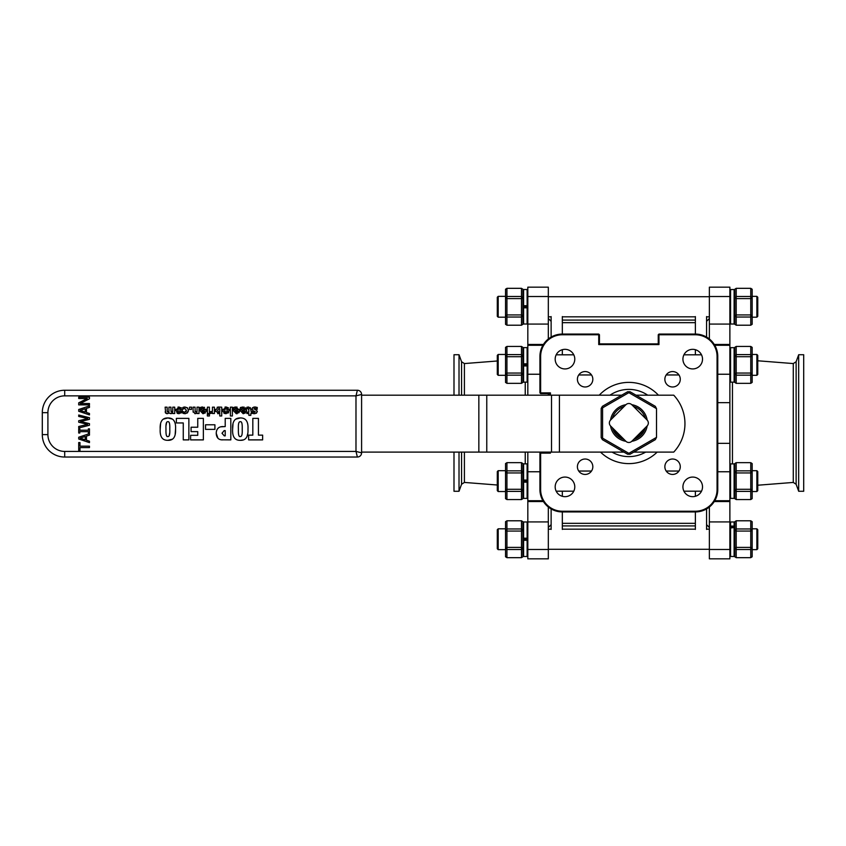 <?xml version="1.0" encoding="UTF-8"?>
<svg xmlns="http://www.w3.org/2000/svg" width="846" height="846" viewBox="0 0 846 846"><rect width="100%" height="100%" fill="white"/><g stroke="black" fill="none" stroke-linecap="round" stroke-linejoin="round"><path stroke-width="1.27" d="M598.735 344.576L658.96 344.576L658.251 343.878L599.444 343.878L599.444 334.773L598.735 334.773L598.735 344.576L599.444 343.878M599.444 334.773L598.735 334.075L562.326 334.075A22.408 22.408 0 0 0 539.928 356.483L540.626 356.483L540.626 392.893L539.928 392.893L540.626 393.591L549.731 393.591L550.429 392.893L540.626 392.893L540.626 393.591M549.731 393.591L549.731 395.188M549.731 452.102L550.429 453.107L550.429 452.102M550.429 395.188L550.429 392.893M598.735 334.075L598.735 334.773L562.326 334.773A21.71 21.71 0 0 0 540.626 356.483M550.429 453.107L540.626 453.107L540.626 452.409L539.928 453.107L539.928 489.517A22.408 22.408 0 0 0 562.326 511.925L695.37 511.925A22.408 22.408 0 0 0 717.768 489.517L717.768 356.483A22.408 22.408 0 0 0 695.37 334.075L658.96 334.075L658.96 334.773L695.37 334.773A21.71 21.71 0 0 1 717.07 356.483L717.07 489.517A21.71 21.71 0 0 1 695.37 511.227L562.326 511.227A21.71 21.71 0 0 1 540.626 489.517L540.626 453.107L539.928 453.107M658.96 334.075L658.251 334.773L658.96 334.773L658.96 344.576M658.251 334.773L658.251 343.878M549.731 452.409L540.626 452.409M539.928 356.483L539.928 392.893M657.173 452.102A40.608 40.608 0 0 1 600.523 452.102M599.254 395.188A40.608 40.608 0 0 1 658.442 395.188M680.279 379.272A7.699 7.699 0 0 1 668.721 385.945A7.699 7.699 0 0 1 668.721 372.6A7.699 7.699 0 0 1 680.279 379.272M592.824 379.272A7.699 7.699 0 0 1 581.265 385.945A7.699 7.699 0 0 1 581.265 372.6A7.699 7.699 0 0 1 592.824 379.272M574.783 359.127A9.803 9.803 0 0 1 560.073 367.619A9.803 9.803 0 0 1 560.073 350.646A9.803 9.803 0 0 1 574.783 359.127M702.518 359.127A9.803 9.803 0 0 1 687.819 367.619A9.803 9.803 0 0 1 687.819 350.646A9.803 9.803 0 0 1 702.518 359.127M680.279 466.728A7.699 7.699 0 0 1 668.721 473.4A7.699 7.699 0 0 1 668.721 460.055A7.699 7.699 0 0 1 680.279 466.728M702.518 486.873A9.803 9.803 0 0 1 687.819 495.354A9.803 9.803 0 0 1 687.819 478.381A9.803 9.803 0 0 1 702.518 486.873M592.824 466.728A7.699 7.699 0 0 1 581.265 473.4A7.699 7.699 0 0 1 581.265 460.055A7.699 7.699 0 0 1 592.824 466.728M574.783 486.873A9.803 9.803 0 0 1 560.073 495.354A9.803 9.803 0 0 1 560.073 478.381A9.803 9.803 0 0 1 574.783 486.873M695.37 320.074L562.326 320.074M647.105 420.028A4.198 4.198 0 0 1 647.105 425.972L631.814 441.263A4.198 4.198 0 0 1 625.881 441.263L610.59 425.972A4.198 4.198 0 0 1 610.59 420.028L625.881 404.737A4.198 4.198 0 0 1 631.814 404.737L647.105 420.028M647.719 395.188A33.607 33.607 0 0 0 609.977 395.188M612.028 452.102A33.607 33.607 0 0 0 645.667 452.102M562.326 523.336L695.37 523.336M562.326 525.926L695.37 525.926M695.37 322.664L562.326 322.664M562.326 491.188L562.326 496.306M562.326 511.227L562.326 529.427M562.326 316.573L562.326 334.773M562.326 349.694L562.326 354.812M551.127 508.922L551.127 529.427M551.127 316.573L551.127 337.078M695.37 491.188L695.37 496.306M695.37 511.227L695.37 529.427M695.37 316.573L695.37 334.773M695.37 349.694L695.37 354.812M706.569 508.922L706.569 529.427M706.569 316.573L706.569 337.078M709.371 338.992L709.371 324.081L729.876 324.081L729.876 558.836L709.371 558.836L709.371 507.008M717.768 443.346L729.876 443.346M729.876 402.654L717.768 402.654M714.257 344.438L729.876 344.438M709.371 521.919L729.876 521.919M729.876 501.562L714.257 501.562M729.876 324.081L729.876 287.164L709.371 287.164L709.371 324.081M803.7 457.136L803.7 491.272L798.677 491.272L798.677 354.728L803.7 354.728L803.7 457.136M548.324 507.008L548.324 521.919L527.819 521.919L527.819 452.102M527.819 395.188L527.819 324.081L548.324 324.081L548.324 338.992M543.439 501.562L527.819 501.562M527.819 344.438L543.439 344.438M527.819 521.919L527.819 558.836L548.324 558.836L548.324 521.919M548.324 296.523L548.324 287.164L527.819 287.164L527.819 296.523L548.324 296.523L548.324 324.081M548.324 395.188L548.324 393.591M527.819 324.081L527.819 296.523M464.412 452.102L464.412 482.432L461.567 484.261L459.018 491.272L453.995 491.272L453.995 452.102M453.995 395.188L453.995 354.728L459.018 354.728L459.018 395.188M459.018 491.272L459.018 452.102M498.188 470.693L497.3 471.592L497.3 490.638L498.188 491.537L498.188 470.693L505.527 470.693M757.762 481.12L757.762 471.592L756.874 470.693L756.874 491.537L757.762 490.638L757.762 481.12M498.188 528.813L497.3 529.712L497.3 548.758L498.188 549.646L498.188 528.813L505.527 528.813M757.762 539.23L757.762 529.712L756.874 528.813L756.874 549.646L757.762 548.758L757.762 539.23M498.188 296.354L497.3 297.242L497.3 316.288L498.188 317.187L498.188 296.354L505.527 296.354M757.762 316.288L757.762 297.242L756.874 296.354L756.874 317.187L757.762 316.288M498.188 354.463L497.3 355.362L497.3 374.408L498.188 375.307L498.188 354.463L505.527 354.463M757.762 374.408L757.762 355.362L756.874 354.463L756.874 375.307L757.762 374.408M734.106 382.138L734.106 347.664L730.574 347.664L734.106 347.664L734.804 348.362L734.804 381.44L734.106 382.138L730.574 382.138L730.574 347.664L729.876 348.362M734.106 324.018L734.106 289.544L730.574 289.544L734.106 289.544L734.804 290.252L734.804 323.32L734.106 324.018L730.574 324.018L730.574 289.544L729.876 290.252M729.876 464.591L730.574 463.894L734.106 463.894L734.804 464.591L734.106 463.894L734.106 498.368L734.804 497.67L734.804 464.591M729.876 497.67L730.574 498.368L730.574 463.894M729.876 528.052L734.106 527.544L734.106 556.488L734.804 555.78L734.804 528.052L734.106 527.544L734.804 526.593L734.804 522.68L734.106 521.982L734.106 526.085L734.804 528.052L734.804 526.593M729.876 522.68L730.574 521.982L730.574 526.085L729.876 526.593L734.106 527.058L734.106 526.085L730.574 526.085L730.574 556.488L734.106 556.488M734.106 347.664L734.804 348.362M523.6 306.421L527.121 306.421L527.819 305.723L522.891 305.723L523.6 305.723L523.6 289.512L522.891 290.22L522.891 305.723L523.6 306.421L523.6 305.723M523.6 307.817L527.819 307.817L527.121 307.119L523.6 307.119L522.891 307.817L523.6 307.817L522.891 307.817L522.891 323.32L523.6 324.018L523.6 307.119M527.819 305.723L527.121 306.421M527.121 307.119L527.819 307.817M527.121 307.817L527.121 324.018L523.6 324.018M527.819 290.22L527.121 289.512L527.121 305.723M523.6 538.881L527.121 538.881L527.819 538.183L522.891 538.183L523.6 538.183L523.6 521.982L522.891 522.68L522.891 538.183L523.6 538.881L523.6 538.183M523.6 540.277L527.819 540.277L527.121 539.579L523.6 539.579L522.891 540.277L523.6 540.277L522.891 540.277L522.891 555.78L523.6 556.488L523.6 539.579M527.819 538.183L527.121 538.881M527.121 539.579L527.819 540.277M527.121 540.277L527.121 556.488L523.6 556.488M527.819 522.68L527.121 521.982L527.121 538.183M523.6 480.761L527.121 480.761L527.819 480.063L522.891 480.063L523.6 480.063L523.6 463.862L522.891 464.56L522.891 480.063L523.6 480.761L523.6 480.063M523.6 482.167L527.819 482.167L527.121 481.469L523.6 481.469L522.891 482.167L523.6 482.167L522.891 482.167L522.891 497.67L523.6 498.368L523.6 481.469M527.819 480.063L527.121 480.761M527.121 481.469L527.819 482.167M527.121 482.167L527.121 498.368L523.6 498.368L522.891 497.67M527.819 464.56L527.121 463.862L527.121 480.063M523.6 364.531L527.121 364.531L527.819 363.833L522.891 363.833L523.6 363.833L523.6 347.632L522.891 348.33L522.891 363.833L523.6 364.531L523.6 363.833M523.6 365.937L527.819 365.937L527.121 365.239L523.6 365.239L522.891 365.937L523.6 365.937L522.891 365.937L522.891 381.44L523.6 382.138L523.6 365.239M527.819 363.833L527.121 364.531M527.121 365.239L527.819 365.937M527.121 365.937L527.121 382.138L523.6 382.138M527.819 348.33L527.121 347.632L527.121 363.833M734.804 556.763L736.2 557.673L736.2 549.509L734.804 547.997L736.2 547.404L736.2 549.509L750.762 549.509L750.762 547.404L752.168 547.997L750.762 549.509L750.762 557.673L752.168 556.763L752.168 521.707L750.762 520.787L750.762 528.962L752.168 530.463L750.762 531.055L750.762 528.962L736.2 528.962L736.2 531.055L734.804 530.463L736.2 528.962L736.2 520.787L734.804 521.707M750.762 557.673L736.2 557.673M750.762 547.404L736.2 547.404L736.2 531.055L750.762 531.055L750.762 547.404M736.2 520.787L750.762 520.787M734.804 324.293L736.2 325.213L736.2 317.039L734.804 315.537L736.2 314.945L736.2 317.039L750.762 317.039L750.762 314.945L752.168 315.537L750.762 317.039L750.762 325.213L752.168 324.293L752.168 289.237L750.762 288.327L750.762 296.491L752.168 298.004L750.762 298.596L750.762 296.491L736.2 296.491L736.2 298.596L734.804 298.004L736.2 296.491L736.2 288.327L734.804 289.237M736.2 288.327L750.762 288.327M750.762 325.213L736.2 325.213M736.2 298.596L750.762 298.596L750.762 314.945L736.2 314.945L736.2 298.596M734.804 498.643L736.2 499.563L736.2 491.389L734.804 489.876L736.2 489.284L736.2 491.389L750.762 491.389L750.762 489.284L752.168 489.876L750.762 491.389L750.762 499.563L752.168 498.643L752.168 463.587L750.762 462.667L750.762 470.841L752.168 472.354L750.762 472.946L750.762 470.841L736.2 470.841L736.2 472.946L734.804 472.354L736.2 470.841L736.2 462.667L734.804 463.587M736.2 462.667L750.762 462.667M750.762 499.563L736.2 499.563M736.2 472.946L750.762 472.946L750.762 489.284L736.2 489.284L736.2 472.946M734.804 382.413L736.2 383.333L736.2 375.159L734.804 373.646L736.2 373.054L736.2 375.159L750.762 375.159L750.762 373.054L752.168 373.646L750.762 375.159L750.762 383.333L752.168 382.413L752.168 347.357L750.762 346.437L750.762 354.611L752.168 356.124L750.762 356.716L750.762 354.611L736.2 354.611L736.2 356.716L734.804 356.124L736.2 354.611L736.2 346.437L734.804 347.357M750.762 383.333L736.2 383.333M750.762 373.054L736.2 373.054L736.2 356.716L750.762 356.716L750.762 373.054M736.2 346.437L750.762 346.437M522.891 521.707L521.496 520.787L521.496 528.962L522.891 530.463L521.496 531.055L521.496 528.962L506.934 528.962L506.934 531.055L505.527 530.463L506.934 528.962L506.934 520.787L505.527 521.707L505.527 556.763L506.934 557.673L506.934 549.509L505.527 547.997L506.934 547.404L506.934 549.509L521.496 549.509L521.496 547.404L522.891 547.997L521.496 549.509L521.496 557.673L522.891 556.763M522.891 540.277L522.891 538.183M521.496 557.673L506.934 557.673M506.934 520.787L521.496 520.787M521.496 547.404L506.934 547.404L506.934 531.055L521.496 531.055L521.496 547.404M522.891 463.587L521.496 462.667L521.496 470.841L522.891 472.354L521.496 472.946L521.496 470.841L506.934 470.841L506.934 472.946L505.527 472.354L506.934 470.841L506.934 462.667L505.527 463.587L505.527 498.643L506.934 499.563L506.934 491.389L505.527 489.876L506.934 489.284L506.934 491.389L521.496 491.389L521.496 489.284L522.891 489.876L521.496 491.389L521.496 499.563L522.891 498.643M522.891 482.167L522.891 480.063M521.496 499.563L506.934 499.563M521.496 489.284L506.934 489.284L506.934 472.946L521.496 472.946L521.496 489.284M506.934 462.667L521.496 462.667M522.891 347.357L521.496 346.437L521.496 354.611L522.891 356.124L521.496 356.716L521.496 354.611L506.934 354.611L506.934 356.716L505.527 356.124L506.934 354.611L506.934 346.437L505.527 347.357L505.527 382.413L506.934 383.333L506.934 375.159L505.527 373.646L506.934 373.054L506.934 375.159L521.496 375.159L521.496 373.054L522.891 373.646L521.496 375.159L521.496 383.333L522.891 382.413M522.891 365.937L522.891 363.833M506.934 346.437L521.496 346.437M506.934 356.716L521.496 356.716L521.496 373.054L506.934 373.054L506.934 356.716M521.496 383.333L506.934 383.333M522.891 289.237L521.496 288.327L521.496 296.491L522.891 298.004L521.496 298.596L521.496 296.491L506.934 296.491L506.934 298.596L505.527 298.004L506.934 296.491L506.934 288.327L505.527 289.237L505.527 324.293L506.934 325.213L506.934 317.039L505.527 315.537L506.934 314.945L506.934 317.039L521.496 317.039L521.496 314.945L522.891 315.537L521.496 317.039L521.496 325.213L522.891 324.293M522.891 307.817L522.891 305.723M506.934 288.327L521.496 288.327M506.934 298.596L521.496 298.596L521.496 314.945L506.934 314.945L506.934 298.596M521.496 325.213L506.934 325.213M80.169 410.437L85.234 412.087L85.234 408.766L80.169 410.437M86.461 412.478L89.465 413.461L89.465 414.91L78.71 411.283L78.71 409.517L89.465 405.89L89.465 407.402L86.461 408.375L86.461 412.478M258.432 418.379L258.432 435.13L262.641 435.13L262.641 439.888L248.618 439.888L248.618 435.13L252.827 435.13L252.827 418.379L258.432 418.379M220.838 426.828L225.216 426.574L225.216 418.379L230.821 418.379L230.821 439.888L221.25 439.804M217.908 438.186L216.227 433.258L216.449 431.153M217.115 429.408L218.416 427.928M222.361 439.888C218.48 439.835 216.428 437.625 216.227 433.258C216.396 428.721 218.733 426.49 223.238 426.574M224.264 435.859L225.216 435.859L225.216 430.603L224.201 430.603L222.001 433.237L224.264 435.859M235.632 419.172L240.317 417.956C245.858 417.861 248.417 421.583 247.984 429.123L247.984 429.123C248.343 436.811 245.784 440.544 240.317 440.311C234.765 440.449 232.206 436.716 232.629 429.123L232.988 424.184M247.677 433.787L247.244 435.69M243.352 439.909L240.317 440.311M238.773 435.182L239.111 435.976M239.037 422.408L238.731 423.212M241.85 423.116L241.533 422.344M240.317 421.752C238.794 421.424 238.16 423.878 238.403 429.123C238.234 434.685 238.879 437.139 240.327 436.515C241.829 436.748 242.453 434.284 242.21 429.123C242.4 423.73 241.766 421.276 240.317 421.752M232.629 429.123C232.206 421.572 234.765 417.85 240.317 417.956M252.774 413.472L252.171 411.642L254.265 412.34L255.291 411.812L252.785 410.733M254.879 413.673L253.567 413.652M257.247 411.05L256.528 413.07L254.339 413.705L252.171 413.25M256.729 407.275L257.332 409.189L254.963 408.364L253.906 408.904L255.799 409.718L257.3 411.6L256.285 413.239M257.163 409.189L254.963 408.364L253.906 408.904L256.063 409.813M254.963 408.364L253.906 408.904L254.963 408.364M253.937 407.095L255.524 407.032M251.949 409.686L252.7 407.635L254.974 407L257.332 407.518M252.298 408.005L253.758 407.138M253.081 412.087L252.33 411.642L254.265 412.34L255.291 411.812L253.282 410.945L251.918 408.808M251.886 409.157L252.7 407.635M255.291 411.812L254.265 412.34L255.291 411.812L254.509 411.219M214.916 424.787L214.916 429.366L205.536 429.366L205.536 424.787L214.916 424.787M250.279 407.55L251.59 413.525L250.828 413.525L250.828 415.344L248.851 415.344L248.851 413.525L246.937 413.525L246.937 412.15L248.851 412.15L248.756 408.861L246.937 408.618L247.085 407.19M250.828 409.178L248.513 407.053L246.937 407.233L248.798 407.053M248.851 409.887L247.889 408.428M191.069 427.23L197.753 427.23L197.753 418.379L203.357 418.379L203.357 439.888L190.614 439.888L190.614 435.309L197.753 435.309L197.753 431.629L191.069 431.629L191.069 427.23M245.7 412.795L243.193 413.726L240.275 410.691L240.275 409.972L244.621 409.972L244.008 408.766L242.675 408.438L240.391 409.168L240.391 407.529L244.187 407.138M244.008 408.766L244.621 409.972L244.008 408.766L242.675 408.438M245.541 407.783L246.598 410.31L243.193 413.726L240.275 410.691M242.22 411.167L243.352 412.457L244.621 411.167L242.22 411.167L243.394 412.457M242.876 407L240.391 407.529L242.876 407L246.598 410.31L246.45 411.463M243.352 412.457L244.621 411.219M176.37 418.379L188.87 418.379L188.87 439.888L183.265 439.888L183.265 422.958L176.37 422.958L176.37 418.379M230.387 415.978L230.387 407.169L232.375 407.169L232.375 415.978L230.387 415.978M163.204 419.172L167.889 417.956C173.43 417.861 175.989 421.583 175.556 429.123L175.175 434.178M172.468 439.169L167.889 440.311C162.337 440.449 159.778 436.716 160.201 429.123L160.56 424.184M160.201 429.123C159.778 421.572 162.337 417.85 167.889 417.956L172.478 419.119M173.525 420.081L174.424 421.52M166.334 435.151L166.683 435.976M166.62 422.408L166.028 425.538M169.433 423.18L169.094 422.344M169.158 435.817L169.718 432.708M167.889 421.752C166.355 421.424 165.721 423.878 165.975 429.123C165.805 434.685 166.451 437.139 167.899 436.515C169.401 436.748 170.025 434.284 169.771 429.123C169.972 423.73 169.337 421.276 167.889 421.752M175.556 429.123C175.905 436.811 173.356 440.544 167.889 440.311M229.203 409.2L228.473 412.827L224.994 413.599M224.296 413.324L223.64 412.827M222.921 411.505L222.91 409.2M224.994 407.095L226.051 406.979L229.34 410.352L226.051 413.726L222.784 410.352L226.051 406.979L228.441 407.835M224.803 410.331L225.152 411.886L226.94 411.907L226.961 408.819L225.163 408.808L224.803 410.331L225.152 411.886L226.94 411.907L226.961 408.819L225.163 408.808L224.803 410.331M227.31 410.331L226.961 408.819L227.31 410.331M239.566 409.157L239.577 411.463M239.175 412.362L238.731 412.89M237.377 413.609L236.32 413.726L233.39 410.691L233.39 409.972L237.737 409.972L237.134 408.766L235.791 408.438L233.507 409.168L233.507 407.529L237.07 407.095M235.622 407.011L239.714 410.31L236.32 413.726L233.39 410.691M234.501 407.19L235.992 407M237.134 408.766L237.737 409.972L237.134 408.766L235.791 408.438M236.478 412.457L237.747 411.167L235.336 411.167L236.478 412.457L237.747 411.167L236.478 412.457L235.336 411.167L236.478 412.457M212.431 413.525L212.431 412.615L210.146 413.525L210.146 411.653L212.431 411.431L212.431 407.169L214.408 407.169L214.408 413.525L212.431 413.525M211.109 411.738L212.431 411.431L211.109 411.738M211.616 413.239L210.146 413.525M217.115 407.296L218.532 407.063M215.593 411.558L215.497 410.437L218.173 407.053L221.726 407.169L221.726 415.978L219.749 415.978L219.749 412.859L218.86 413.472M218.173 407.053L219.262 407.254M218.363 413.641L215.497 410.437L215.624 409.316M219.749 412.859L217.676 413.694M219.749 408.639L218.945 408.502L217.528 410.395L218.702 412.161L219.749 411.812L219.749 408.639L218.945 408.502L219.749 408.639M218.702 412.161L219.749 411.812M207.407 413.525L207.407 407.169L209.385 407.169L209.385 413.525L207.407 413.525M193.142 412.15L193.057 407.169L195.056 407.169L195.193 411.653L196.008 412.055L197.023 411.674L197.023 407.169L199.011 407.169L199.011 413.525L197.023 413.525L197.023 412.827L194.918 413.694M195.616 413.641L196.642 413.123M195.056 410.321L195.193 411.653L195.056 410.321L195.193 411.653L197.023 411.674M195.056 413.705L193.057 411.315M195.193 411.653L196.008 412.055M207.344 415.978L207.344 414.434L209.438 414.434L209.438 415.978L207.344 415.978M189.546 407.169L191.545 407.169L191.545 409.401L189.546 409.401L189.546 407.169M205.462 412.795L202.955 413.726L200.026 410.691L200.026 409.972L204.372 409.972L203.77 408.766L202.427 408.438L200.142 409.168L200.142 407.529L204.595 407.36M203.77 408.766L204.372 409.972L203.77 408.766L202.427 408.438M206.202 409.157L206.35 410.31L202.955 413.726L200.026 410.691M201.972 411.167L203.114 412.457L204.383 411.167L201.972 411.167L203.114 412.457L204.383 411.167L203.114 412.457M202.257 407.011L206.35 410.31L206.213 411.463M201.137 407.19L202.628 407M185.486 413.662L182.81 413.186L182.81 411.494L184.819 412.277L186.406 410.321L184.788 408.428L182.81 409.189L182.81 407.497L184.862 407L187.823 408.237M188.394 409.675L188.32 411.368M182.81 407.497L184.862 407L187.431 407.804L188.436 410.321L186.966 413.208M185.983 411.759L186.342 410.987M183.73 411.991L184.819 412.277M183.233 413.377L184.914 413.705L187.727 412.562M184.788 408.428L183.645 408.713M183.656 407.169L184.862 407M167.624 413.609L165.668 413.134L165.139 407.169L167.127 407.169L167.244 411.664L168.016 412.055L168.936 411.674L168.936 407.169L170.924 407.169L171.051 411.664L171.812 412.055L172.743 411.674L172.743 407.169L174.72 407.169L174.72 413.525L172.743 413.525L172.743 412.827L172.055 413.334M170.924 410.352L171.812 412.055M168.016 412.055L168.936 411.674L167.244 411.664L167.127 410.352M169.369 412.996L167.053 413.705L165.361 412.637M165.16 411.812L166.715 413.673M171.4 413.631L168.703 412.985M172.743 412.827L170.31 413.631M177.988 407.095L181.425 407.835M182.186 409.2L181.467 412.827L177.914 413.588M177.184 413.271L175.905 409.2M177.797 410.331L178.146 411.886L178.146 408.808L178.146 411.886L179.923 411.907L179.955 408.819L178.146 408.808L177.797 410.331L178.146 411.886L179.923 411.907L179.955 408.819L179.035 408.396L179.955 408.819L180.304 410.331L179.955 408.819M175.767 410.352L179.045 406.979L182.324 410.352L179.045 413.726L175.767 410.352M79.979 442.564L79.979 446.17L89.465 446.17L89.465 447.597L79.979 447.597L79.979 451.204L78.71 451.204L78.71 442.564L79.979 442.564M79.81 428.848L79.81 430.223L88.365 430.223L88.365 428.848L89.465 428.848L89.465 433.015L88.365 433.015L88.365 431.65L79.81 431.65L79.81 433.015L78.71 433.015L78.71 428.848L79.81 428.848M86.461 436.102L86.461 440.206L89.465 441.178L89.465 442.627L78.71 439L78.71 437.245L89.465 433.617L89.465 435.13L86.461 436.102M85.234 436.494L80.169 438.154L85.234 439.814L85.234 436.494M87.624 424.343L78.71 422.196L78.71 420.748L87.73 418.58L78.71 416.433L78.71 415.026L89.465 417.734L89.465 419.33L80.539 421.52L89.465 423.645L89.465 425.231L78.71 427.981L78.71 426.511L87.624 424.343M78.71 402.844L87.223 398.508L78.71 398.508L78.71 397.176L89.465 397.176L89.465 398.783L80.19 403.542L89.465 403.542L89.465 404.874L78.71 404.874L78.71 402.844M47.905 434.622L42.3 434.622A22.408 22.408 0 0 0 64.708 457.03L357.382 457.03A4.198 4.198 0 0 0 361.591 452.832A4.198 4.198 0 0 1 357.382 457.03A4.198 4.198 0 0 0 361.591 452.832L355.986 451.426L64.708 451.426A16.804 16.804 0 0 1 47.905 434.622L47.905 412.668A16.804 16.804 0 0 1 64.708 395.854L64.708 390.26A22.408 22.408 0 0 0 42.3 412.668L42.3 434.622A22.408 22.408 0 0 0 64.708 457.03A22.408 22.408 0 0 1 42.3 434.622L42.3 412.668A22.408 22.408 0 0 1 64.708 390.26L357.382 390.26A4.198 4.198 0 0 1 361.591 394.458A4.198 4.198 0 0 0 357.382 390.26L355.986 395.854L361.591 394.458L361.591 452.102L623.904 452.102M361.591 452.832L361.591 452.102M64.708 395.854L355.986 395.854L355.986 451.426L357.382 457.03M633.612 406.535L645.318 418.231A17.142 17.142 0 0 0 633.612 406.535M612.388 418.231L624.084 406.535A17.142 17.142 0 0 0 612.388 418.231M622.381 438.873L612.969 429.461M644.726 429.461L635.314 438.873M633.791 452.102L673.744 452.102A41.74 41.74 0 0 0 673.744 395.188L636.023 395.188M621.683 395.188L361.591 395.188M645.318 427.769A17.142 17.142 0 0 1 633.612 439.465M624.084 439.465A17.142 17.142 0 0 1 612.388 427.769M647.158 420.081A18.538 18.538 0 0 0 631.772 404.695M625.924 404.695A18.538 18.538 0 0 0 610.537 420.081M610.537 425.919A18.538 18.538 0 0 0 625.924 441.305M631.772 441.305A18.538 18.538 0 0 0 647.158 425.919M630.058 454.249L627.637 454.249L628.853 453.34L630.058 454.249L655.312 439.677L656.517 437.361L628.853 453.34L602.574 438.165L602.574 407.835L628.853 392.66L656.517 408.639L655.312 406.323L630.058 391.751L628.853 392.66L627.637 391.751L630.058 391.751M656.517 437.361L656.517 408.639M602.574 407.835L601.178 408.428L602.394 406.323L602.574 407.835M627.637 391.751L602.394 406.323M602.574 438.165L602.394 439.677L601.178 437.572L602.574 438.165M601.178 408.428L601.178 437.572M602.394 439.677L627.637 454.249M717.07 489.517L717.768 489.517M717.768 356.483L717.07 356.483M540.626 489.517L539.928 489.517M729.876 549.477L709.371 549.477M729.876 374.239L717.768 374.239M729.876 345.284L714.775 345.284M729.876 471.761L717.768 471.761M729.876 500.716L714.775 500.716M729.876 296.523L709.371 296.523M732.456 382.138L732.456 463.894M757.762 360.777L793.284 363.569L793.284 482.432L757.762 485.223M793.284 363.569L796.128 361.739L796.128 484.261L793.284 482.432M527.819 345.284L542.921 345.284M527.819 374.239L539.928 374.239M527.819 549.477L548.324 549.477M527.819 500.716L542.921 500.716M527.819 471.761L539.928 471.761M525.239 463.862L525.239 452.102M525.239 395.188L525.239 382.138M464.412 395.188L464.412 363.569L497.3 360.988M461.567 395.188L461.567 361.739L459.018 354.728M461.567 484.261L461.567 452.102M42.3 412.668L47.905 412.668M64.708 457.03L64.708 451.426M559.428 452.102L559.428 395.188M551.507 452.102L551.507 395.188M486.767 452.102L486.767 395.188M478.847 452.102L478.847 395.188M706.569 524.668L709.371 527.47M706.569 321.332L709.371 318.53M796.128 484.261L798.677 491.272M796.128 361.739L798.677 354.728M551.127 321.332L548.324 318.53M551.127 524.668L548.324 527.47M464.412 482.432L497.3 485.012M464.412 363.569L461.567 361.739M498.188 491.537L505.527 491.537M752.168 491.537L756.874 491.537M752.168 470.693L756.874 470.693M556.182 491.188L573.778 491.188M683.917 491.188L701.524 491.188M578.738 471.042L591.502 471.042M666.204 471.042L678.957 471.042M498.188 549.646L505.527 549.646M752.168 549.646L756.874 549.646M752.168 528.813L756.874 528.813M548.324 549.297L709.371 549.297M548.324 529.162L551.127 529.162M562.326 529.162L695.37 529.162M706.569 529.162L709.371 529.162M498.188 317.187L505.527 317.187M752.168 317.187L756.874 317.187M752.168 296.354L756.874 296.354M548.324 316.838L551.127 316.838M562.326 316.838L695.37 316.838M706.569 316.838L709.371 316.838M548.324 296.703L709.371 296.703M498.188 375.307L505.527 375.307M752.168 375.307L756.874 375.307M752.168 354.463L756.874 354.463M578.738 374.958L591.502 374.958M666.204 374.958L678.957 374.958M556.182 354.812L573.778 354.812M683.917 354.812L701.524 354.812M729.876 381.44L730.574 382.138M729.876 323.32L730.574 324.018M730.574 498.368L734.106 498.368M729.876 555.78L730.574 556.488M730.574 521.982L734.106 521.982M527.819 323.32L527.121 324.018M527.121 289.512L523.6 289.512M527.819 555.78L527.121 556.488M527.121 521.982L523.6 521.982M527.819 497.67L527.121 498.368M527.121 463.862L523.6 463.862M522.891 348.33L523.6 347.632L527.121 347.632M527.819 381.44L527.121 382.138"/></g></svg>
